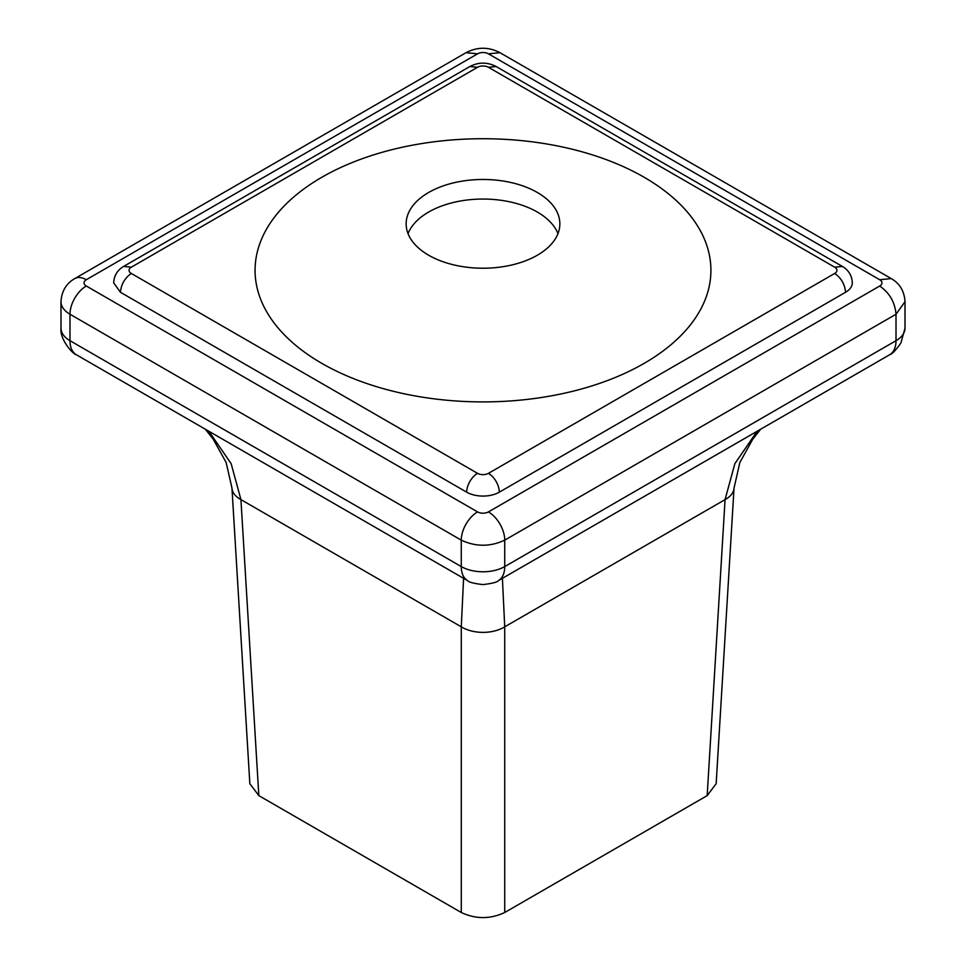 <?xml version="1.0" encoding="UTF-8"?>
<svg xmlns="http://www.w3.org/2000/svg" width="966" height="966" viewBox="0 0 966 966"><rect width="100%" height="100%" fill="white"/><g stroke="black" fill="none" stroke-linecap="round" stroke-linejoin="round"><path stroke-width="1.45" d="M842.364 266.423L496.126 66.521L488.434 67.282L834.684 267.184L842.364 266.423C848.679 270.202 852 275.684 852.302 282.869A23.051 13.307 180 0 1 845.552 292.275L499.301 492.177A23.051 13.307 0 0 1 466.699 492.177L120.448 292.275L113.698 282.869C114 275.684 117.321 270.202 123.636 266.423L131.316 267.184A7.68 4.432 0 0 0 131.316 273.45C124.771 278.039 121.148 284.306 120.448 292.275M757.151 431.247L734.836 463.704L725.068 499.615L707.172 795.622L504.723 912.508C490.245 919.27 475.755 919.27 461.277 912.508L461.277 626.825L463.595 578.32M760.689 429.206L752.852 439.071L739.847 462.497L734.039 488.047A30.743 17.726 3.5 0 1 725.068 499.615L504.723 626.825A30.743 18.97 180 0 1 461.277 626.825L240.932 499.615L231.164 463.704L208.849 431.247M258.828 795.622L240.932 499.615A30.743 17.726 176.5 0 1 231.961 488.047L249.844 783.704L258.828 795.622L461.277 912.508M707.172 795.622L716.156 783.704L734.039 488.047M644.165 363.361A227.928 131.593 0 0 0 541.986 143.209A227.928 131.593 0 0 0 262.837 304.375A227.928 131.593 0 0 0 644.165 363.361M428.663 255.229A76.857 44.376 -0 0 0 512.415 264.841A76.857 44.376 -0 0 0 559.857 223.846A76.857 44.376 -0 0 0 537.337 192.476A76.857 44.376 -0 0 0 453.585 182.852A76.857 44.376 -0 0 0 406.143 223.846A76.857 44.376 -0 0 0 428.663 255.229M504.723 912.508L504.723 626.825L502.405 578.32M879.712 286.008C889.541 292.879 894.975 302.286 896.013 314.24L905.009 301.694L905.009 328.138A30.743 17.75 180 0 1 896.013 340.684L504.735 566.583A30.743 17.75 180 0 1 461.265 566.583A30.743 17.75 120 0 0 467.629 580.651L76.362 354.751A30.743 17.75 -60 0 1 69.987 340.684A30.743 17.75 180 0 1 60.991 328.138L60.991 301.694A30.743 17.75 0 0 0 69.987 314.24L461.265 540.139C475.755 546.913 490.245 546.913 504.735 540.139L896.013 314.24L896.013 340.684A30.743 17.75 60 0 1 889.638 354.751L498.371 580.651A30.743 17.75 -120 0 0 504.735 566.583L504.735 540.139A23.051 13.307 60 0 0 488.434 511.908L879.712 286.008A7.68 4.432 180 0 0 879.712 279.729L488.434 53.83A7.68 4.432 180 0 0 477.566 53.83L466.035 52.683C477.349 46.791 488.651 46.791 499.965 52.683L488.434 53.83M557.962 233.639A76.857 44.376 0 0 0 537.337 212.049A76.857 44.376 0 0 0 461.651 200.795A76.857 44.376 0 0 0 408.038 233.639M845.552 292.275C844.852 284.306 841.229 278.039 834.684 273.45L488.434 473.352A15.371 8.875 60 0 1 499.301 492.177M69.987 340.684L69.987 314.24A23.051 13.307 120 0 1 86.288 286.008L477.566 511.908A23.051 13.307 120 0 0 461.265 540.139L461.265 566.583L69.987 340.684M496.126 66.521C487.371 62.005 478.629 62.005 469.874 66.521L477.566 67.282A7.68 4.432 180 0 1 488.434 67.282M477.566 67.282L131.316 267.184M131.316 273.45L477.566 473.352A15.371 8.875 120 0 0 466.699 492.177M834.684 267.184A7.68 4.432 180 0 1 834.684 273.45M477.566 473.352A7.68 4.432 0 0 0 488.434 473.352M60.991 301.694C61.655 291.177 66.243 283.473 74.768 278.582A23.051 13.307 -120 0 1 86.288 279.729A7.68 4.432 0 0 0 86.288 286.008M905.009 301.694C904.345 291.177 899.757 283.473 891.232 278.582L879.712 279.729M477.566 511.908A7.68 4.432 0 0 0 488.434 511.908M86.288 279.729L477.566 53.83M231.961 488.047L226.153 462.497L213.148 439.071L205.311 429.206M469.874 66.521L123.636 266.423M891.232 278.582L499.965 52.683M467.629 580.651C468.715 582.196 473.847 583.512 483 584.599C492.262 583.464 497.393 582.16 498.371 580.651M76.362 354.751C73.114 354.425 59.638 339.609 60.991 328.138M905.009 328.138L900.928 342.954C895.856 350.223 892.089 354.148 889.638 354.751M74.768 278.582L466.035 52.683"/></g></svg>
